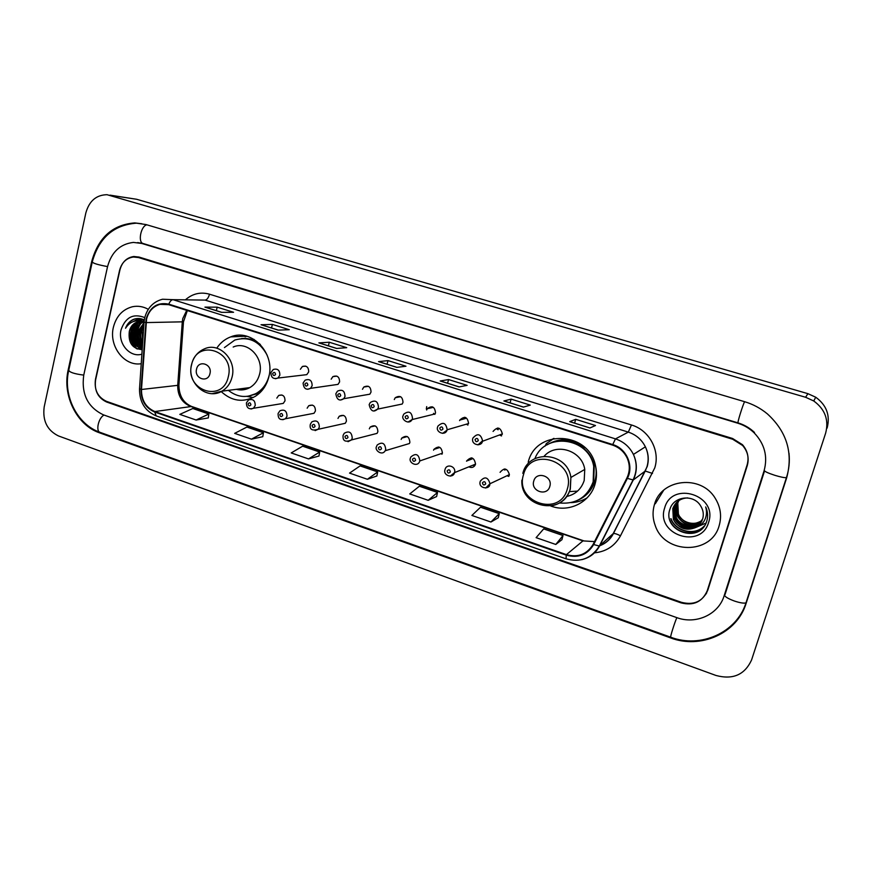 <?xml version="1.0" encoding="UTF-8"?>
<svg xmlns="http://www.w3.org/2000/svg" width="872" height="872" viewBox="0 0 872 872"><rect width="100%" height="100%" fill="white"/><g stroke="black" fill="none" stroke-linecap="round" stroke-linejoin="round"><path stroke-width="1.31" d="M550.799 506C568.544 512.987 590.017 502.577 595.064 484.08C596.775 478.183 596.949 472.199 595.587 466.106C589.123 431.171 535.779 428.806 528.225 462.182M585.668 498.675L586.747 498.228M221.194 391.583C231.701 401.207 243.005 402.842 255.104 396.466C261.971 392.128 266.516 385.707 268.75 377.195C275.617 353.215 251.55 328.014 230.688 336.886C225.02 339.034 220.409 342.75 216.856 348.037M246.482 402.755L248.596 399.921C252.967 398.624 255.18 400.499 255.224 405.567L253.436 408.27L283.28 403.398L285.002 400.826C284.959 396.008 282.855 394.22 278.659 395.463L276.838 398.112M278.157 413.393L279.956 410.777C284.512 409.088 286.855 410.919 286.997 416.26L285.493 418.724L314.007 413.295L315.446 410.941C315.315 405.862 313.07 404.139 308.699 405.753L307.151 408.183M310.377 424.217L311.816 421.895C316.547 419.726 319.054 421.47 319.337 427.138L318.149 429.297L345.268 423.291L346.402 421.241C346.151 415.857 343.753 414.2 339.219 416.271L337.976 418.429M343.165 435.226L344.222 433.297C349.105 430.55 351.776 432.185 352.233 438.202L351.383 439.968L377.064 433.373L377.881 431.705C377.445 425.983 374.895 424.435 370.219 427.051L369.303 428.85M376.53 446.431L377.216 444.993C382.187 441.57 385.032 443.063 385.729 449.472L385.206 450.726L409.393 443.532L409.884 442.344C409.23 436.262 406.516 434.845 401.752 438.115L401.164 439.444M410.483 457.833L410.821 457.004C415.813 452.797 418.822 454.116 419.814 460.939L442.442 453.168C441.494 446.682 438.638 445.439 433.853 449.44L433.569 450.214M468.831 466.88C471.959 468.199 474.205 467.294 475.545 464.177L475.567 464.122C474.226 457.277 471.229 456.252 466.564 461.048L466.531 461.179M508.921 476.188L508.082 475.916M501.618 435.749L500.277 435.074M437.7 426.702L437.918 426.114C442.954 421.514 446.039 422.735 447.173 429.776L468.591 423.53C467.523 416.849 464.58 415.704 459.773 420.075L459.588 420.62M468.002 424.86L467.054 424.293M335.927 393.577L337.431 391.179C342.238 389.021 344.756 390.787 345.007 396.466L343.764 398.7L369.837 394.188L371.036 392.062C370.807 386.667 368.387 384.999 363.788 387.048L362.469 389.293M270.996 372.442L273.285 369.477C277.678 368.3 279.858 370.208 279.847 375.222L277.896 378.067L306.791 374.644L308.677 371.941C308.688 367.177 306.595 365.357 302.388 366.48L300.382 369.27M303.183 382.917L305.102 380.181C309.702 378.579 312.045 380.432 312.143 385.751L310.519 388.345L338.031 384.378L339.59 381.914C339.513 376.868 337.268 375.102 332.853 376.639L331.175 379.2M369.248 404.423L370.306 402.483C375.276 399.649 378.001 401.284 378.459 407.366L377.62 409.121L402.199 404.041L403.006 402.373C402.57 396.586 399.976 395.049 395.223 397.741L394.297 399.561M403.169 415.464L403.78 414.124C408.848 410.472 411.758 411.922 412.511 418.473L412.064 419.596L435.095 413.928L435.52 412.859C434.812 406.646 432.032 405.273 427.193 408.75L426.659 410.004M509.237 475.371L509.39 474.63C507.406 468.199 504.288 467.425 500.059 472.33M502.239 434.387L502.348 433.918C500.583 427.258 497.487 426.43 493.072 431.433M553.447 438.529L552.488 439.194M732.709 439.259L138.615 257.567L133.438 257.011C126.32 258.068 121.688 262.537 119.551 270.418L95.473 379.309C94.089 389.871 97.762 397.218 106.493 401.36L681.555 602.356C694.101 605.473 702.854 601.397 707.813 590.148L747.239 465.713C749.321 458.258 747.773 451.511 742.606 445.483L732.709 439.259M724.142 595.772L764.036 470.935C767.981 456.612 764.689 443.913 754.16 432.85C749.473 428.326 744.001 425.111 737.745 423.193L141.765 243.452L133.427 242.416C120.129 243.986 111.507 252.084 107.539 266.679L83.723 375.265C81.249 394.177 87.832 407.377 103.474 414.865L676.77 617.616C695.845 624.821 718.572 614.575 724.142 595.772M825.631 433.188C829.043 420.01 825.086 409.273 813.75 400.978L805.597 397.261L107.027 194.696C96.236 194.925 89.173 201.007 85.838 212.953L44.178 406.984C42.434 420.751 47.208 430.408 58.489 435.946L715.999 675.473C732.96 679.975 744.83 674.764 751.61 659.853L825.631 433.188M827.114 428.108C830.395 415.464 826.602 405.164 815.723 397.218L807.908 393.664L136.588 199.263L110.003 195.143M705.317 594.922L706.68 592.938M786.631 477.965C793.324 453.135 786.915 431.771 767.393 413.906C760.591 408.27 752.961 404.194 744.503 401.665L145.984 224.551L134.768 222.916C112.608 224.638 98.231 237.587 91.647 261.742L68.18 369.913C62.163 395.496 76.834 425.176 99.473 432.795L670.426 637.846C700.619 649.466 737.08 633.432 746.127 603.337L786.631 477.965M141.253 243.037L140.49 243.059M137.711 318.498L136.599 320.776M135.803 322.803L135.084 325.136M747.577 464.286L707.901 589.527L747.108 464.94C749.19 457.473 747.631 450.715 742.454 444.687L732.567 438.485L138.997 257.055L133.841 256.499C126.713 257.556 122.069 262.025 119.933 269.917L95.593 379.963C94.209 390.514 97.882 397.861 106.613 402.014L681.021 602.868C693.567 605.986 702.309 601.931 707.268 590.671L747.108 464.94M706.124 593.472L707.268 590.671M113.393 327.24C108.619 345.988 124.26 366.632 141.231 363.711C124.26 366.632 108.619 345.988 113.393 327.24C116.281 316.122 122.69 309.277 132.599 306.704C122.69 309.277 116.281 316.122 113.393 327.24M654.436 504.583C652.376 511.613 652.648 518.633 655.275 525.642C664.682 554.374 711.29 555.05 719.117 525.794C721.907 516.235 720.621 507.079 715.247 498.326C701.066 474.15 660.922 478.761 654.436 504.583C652.376 511.613 652.648 518.633 655.275 525.642C664.682 554.374 711.29 555.05 719.117 525.794C721.907 516.235 720.621 507.079 715.247 498.326C701.066 474.15 660.922 478.761 654.436 504.583M146.583 319.043C148.621 311.271 153.101 306.366 160.023 304.35L168.688 304.655L612.558 445.102C619.229 447.369 624.101 451.685 627.175 458.073C630.096 464.885 629.987 471.567 626.848 478.107L593.167 544.292C587.009 554.341 578.092 557.786 566.429 554.625L154.856 411.551C145.886 407.616 141.428 400.259 141.482 389.49L146.583 319.043M146.147 318.901L141.035 389.424C140.981 400.466 145.548 408.009 154.736 412.042L566.277 555.159C578.223 558.396 587.357 554.865 593.679 544.564L627.371 478.379C634.151 465.964 626.565 448.502 612.722 444.557L168.797 304.154C157.56 301.952 150.006 306.868 146.147 318.901M589.897 427.978L595.5 425.525L575.705 419.334L569.71 421.645L589.897 427.978M569.874 421.634L589.973 427.945L569.71 421.645M574.604 423.116L575.705 419.334M523.407 407.104L530.263 405.12L511.112 399.125L503.896 400.978L523.407 407.104M504.081 400.978L523.516 407.071L503.896 400.978M510.066 402.853L511.112 399.125M459.097 386.917L467.13 385.359L448.579 379.56L440.207 380.988L459.097 386.917M440.436 380.999L459.217 386.896L440.207 380.988M447.576 383.233L448.579 379.56M221.575 312.35L233.565 312.285L217.183 307.162L204.931 307.129L221.575 312.35M205.269 307.173L221.761 312.35L204.931 307.129M216.354 310.65L217.183 307.162M278.179 330.117L289.286 329.714L272.391 324.428L261.022 324.733L278.179 330.117M261.328 324.776L278.342 330.117L261.022 324.733M271.53 327.97L272.391 324.428M336.581 348.451L346.718 347.688L329.3 342.238L318.869 342.892L336.581 348.451M336.723 348.44L318.869 342.892M328.395 345.824L329.3 342.238M396.858 367.374L405.971 366.229L388.007 360.605L378.568 361.629L396.858 367.374M378.83 361.651L396.989 367.363L378.568 361.629M387.048 364.234L388.007 360.605M148.295 309.32C143.248 306.519 138.016 305.647 132.599 306.704C138.016 305.647 143.248 306.519 148.295 309.32M490.936 522.023L499.264 513.652L480.527 507.232L471.894 515.439L490.936 522.023L498.272 517.761M555.78 544.466L563.018 535.528L543.67 528.89L536.106 537.653L555.78 544.466L561.939 539.681M308.525 458.912L319.686 452.045L302.628 446.192L291.215 452.928L308.525 458.912L318.956 456.034M251.452 439.161L263.442 432.741L246.896 427.062L234.666 433.362L251.452 439.161L262.777 436.687M196.102 420.021L208.866 414.015L192.799 408.51L179.817 414.385L196.102 420.021L208.266 417.928M428.174 500.31L437.515 492.473L419.367 486.238L409.742 493.934L428.174 500.31L436.61 496.539M367.406 479.284L377.685 471.937L360.092 465.91L349.541 473.104L367.406 479.284L376.868 475.97M377.685 471.937L376.857 476.025M319.686 452.045L318.945 456.089M263.442 432.741L262.766 436.752M208.866 414.015L208.266 417.982M437.515 492.473L436.6 496.593M499.264 513.652L498.261 517.826M563.018 535.528L561.928 539.746M663.668 490.26L655.275 503.798M142.703 342.282C140.73 338.718 140.229 334.946 141.21 330.946L143.836 325.703M142.79 340.93L141.983 330.913L143.749 326.869M142.463 345.781C138.299 342.064 136.839 337.148 138.081 331.033L144.022 322.902M142.507 345.094C138.888 341.334 137.678 336.636 138.866 331.011L143.989 323.414M142.332 347.677C136.043 344.571 133.579 339.055 134.92 331.131C136.283 326.488 139.062 323.414 143.27 321.899M142.354 347.318C136.599 343.982 134.386 338.576 135.716 331.109C136.991 326.662 139.64 323.621 143.651 322.019M142.278 348.44C133.994 346.773 130.473 341.039 131.737 331.229C133.252 326.204 136.315 323.032 140.904 321.735L141.711 321.572M142.289 348.342C134.473 346.238 131.225 340.527 132.533 331.207C134.059 326.183 137.111 323.022 141.689 321.724L142.092 321.637M144.044 321.888L142.725 321.605M144.294 320.133L142.419 321.485L144.131 321.463L142.583 321.55M144.316 319.97C140.61 318.171 136.893 318.018 133.165 319.501C129.601 321.267 127.061 324.177 125.524 328.243C130.102 321.387 136.13 319.305 143.618 322.008L137.972 321.79C133.525 323.087 130.637 326.259 129.329 331.305C130.855 326.259 133.917 323.087 138.517 321.779L140.545 321.495M142.016 319.054L140.85 321.016M140.272 322.16L139.531 323.894M139.171 324.918L138.43 327.567M144.774 317.604C133.372 313.146 125.481 317.19 121.088 329.758C117.556 343.361 129.906 357.956 141.885 354.174M129.329 331.305C128.042 342.718 132.326 348.822 142.201 349.618M125.524 328.243C127.672 323.261 131.062 320.1 135.694 318.738M133.492 321.517L139.466 318.542M137.351 349.04C129.59 341.661 128.685 333.148 134.626 323.523M137.678 320.7L141.329 318.858M141.733 349.661L139.302 347.895M138.539 347.143C132.609 339.611 132.348 331.731 137.754 323.501M138.594 322.553L139.705 321.517M140.447 320.929L143.019 319.392M141.635 346.947C135.77 339.459 135.509 331.643 140.861 323.479M141.7 322.52L142.539 321.714M142.681 321.594L144.251 320.395M142.583 343.939C138.899 336.723 139.346 329.889 143.935 323.447M143.193 335.001L143.433 331.534M132.773 321.79L139.204 318.52M136.424 348.658C129.394 341.562 128.467 333.442 133.645 324.275M137.264 320.711L141.111 318.814M141.34 349.683L138.583 347.601M137.58 346.544C132.391 339.393 132.13 331.96 136.784 324.253M137.831 322.967L139.269 321.561M140.13 320.874L142.812 319.315M140.675 346.337C135.563 339.241 135.291 331.872 139.891 324.242M140.937 322.934L142.223 321.659M142.55 344.516C138.659 337.595 138.801 330.837 142.964 324.221M143.03 337.464L143.597 329.169M209.956 373.619C212.561 364.082 198.467 359.46 196.549 369.172C193.965 378.644 207.983 383.342 209.956 373.619M236.301 389.337C241.021 390.536 245.523 389.958 249.806 387.604C254.733 384.683 257.992 380.214 259.573 374.197C264.292 357.673 247.43 340.462 233.184 347.045M228.366 390.362C237.402 397.414 246.831 398.362 256.63 393.174C262.875 389.315 267.006 383.549 269.023 375.854L269.165 375.243M267.17 355.22C259.562 341.181 248.782 336.112 234.851 340.026L224.431 347.579M260.379 344.538C255.038 340.135 249.109 338.129 242.59 338.51M238.721 389.032L241.86 389.926M248.411 396.193L257.731 393.021L264.63 386.972M253.065 397.588L247.659 396.52M245.087 336.843L246.885 336.254M549.807 486.402C553.186 476.145 536.324 470.618 533.762 481.082C530.405 491.252 547.169 496.877 549.807 486.402M566.429 496.539C575.335 494.588 581.253 489.247 584.196 480.516L584.763 469.43C582.093 450.584 556.249 442.3 544.248 456.121M559.541 502.981C576.011 504.398 587.216 497.367 593.145 481.889L593.712 466.357C588.753 437.046 544.88 431.803 534.918 458.639M581.471 498.086C587.445 494.064 591.521 488.549 593.679 481.551L594.235 466.04C590.671 446.769 567.727 434.79 550.755 442.987M569.253 491.612L577.526 491.121M566.571 496.353L568.032 496.19M587.15 497.814C582.256 500.8 576.926 502.403 571.16 502.621M554.003 438.409L546.319 443.576L545.142 446.072M702.069 520.54C692.226 526.187 684.237 524.061 678.078 514.153L677.522 503.613L678.917 500.528M702.156 520.344C693.883 526.808 680.901 522.001 678.372 513.826L677.817 503.318M701.698 521.314C691.714 527.702 683.452 525.74 676.923 515.439L676.367 504.844L678.22 501.019M701.797 521.129C694.385 527.429 683.354 526.132 677.206 515.112L676.65 504.539L678.383 500.888M701.284 522.077C694.297 529.969 679.571 526.666 675.746 516.747L675.19 506.087L677.544 501.542M701.393 521.892C696.368 529.315 678.525 526.143 676.051 516.42L675.484 505.771L677.708 501.411M700.816 522.808C694.047 531.462 678.525 528.399 674.557 518.077L673.991 507.341L676.901 502.108M700.935 522.633C690.875 530.361 682.177 528.726 674.863 517.739L674.296 507.024L677.064 501.967M696.27 527.178L702.625 519.036C703.846 514.883 703.388 510.85 701.252 506.948L700.826 506.24C694.177 493.901 673.98 496.015 670.088 508.768C661.554 530.754 698.548 544.019 706.353 522.404L706.734 521.303C708.184 516.453 707.835 511.668 705.688 506.926C707.05 511.581 706.691 515.984 704.631 520.148C702.821 523.614 700.031 525.958 696.27 527.178L695.714 527.505C686.122 531.277 678.678 528.585 673.358 519.418L672.792 508.616C675.397 501.891 680.345 498.326 687.637 497.89M700.445 523.342C695.965 532.083 675.996 529.609 673.664 519.08L673.086 508.3L676.443 502.555M664.671 507.94C655.232 534.547 700.946 549.938 708.609 522.35C718.179 495.22 671.778 480.428 664.671 507.94M702.483 528.138C693.022 537.283 674.972 532.748 669.979 520.508M704.38 525.892C695.06 536.149 675.811 531.615 670.96 518.611M701.807 528.781C692.88 536.781 676.694 533.283 670.895 522.731M704.249 526.067C694.919 536.324 675.658 531.789 670.808 518.775M706.048 523.069L695.758 527.484M695.235 527.538L692.771 527.593M691.463 527.505L680.781 523.2M744.634 401.698C743.02 404.216 737.091 423.302 738.05 422.887C744.317 424.806 749.8 427.999 754.498 432.458M786.762 477.551L786.424 477.66C784.44 477.834 780.582 477.049 774.837 475.316C768.014 473.082 764.504 471.458 764.341 470.433M746.356 602.628L745.974 602.879C743.881 603.5 740.045 602.89 734.453 601.048C727.826 598.595 724.534 596.546 724.567 594.889M788.997 453.2C789.879 461.561 789.018 469.714 786.424 477.66L745.974 602.879C736.611 632.799 700.532 648.648 670.71 637.203C669.903 637.585 674.764 622.107 676.857 617.638M670.71 637.203L100.106 432.37C95.451 431.28 98.547 417.601 104.051 415.072M92.17 262.352L68.779 370.088C69.193 372.213 74.185 373.881 83.756 375.113M136.708 223.145C113.807 224.813 98.983 237.74 92.269 261.905C92.857 263.257 97.958 264.815 107.561 266.592M146.921 224.823C140.948 225.619 137.58 242.438 143.161 243.528L738.05 422.887M807.908 393.664L805.597 397.261M136.588 199.263L110.853 195.372M670.786 637.225L670.426 637.846M100.716 432.588L99.473 432.795M68.834 369.859L68.18 369.913M92.29 261.774L91.647 261.742M143.411 243.604L141.765 243.452M186.728 310.367L182.782 318.531L182.281 321.899L177.714 385.435C177.637 395.67 181.899 402.657 190.499 406.385L582.954 540.891L594.53 541.61M185.714 299.554C192.799 293.548 200.734 291.76 209.509 294.202L631.448 424.98L628.32 432.12L205.138 300.099L173.016 299.674C171.392 299.826 169.986 301.32 168.797 304.154M631.448 424.98C649.182 430.049 660.409 450.661 654.73 467.948L620.483 535.8C614.76 546.079 605.996 551.758 594.203 552.859M627.371 478.379L633.279 479.971L645.226 471.043L647.002 466.64C648.932 459.893 648.397 453.298 645.378 446.824C641.694 439.575 636.015 434.681 628.32 432.12L615.469 438.889C623.567 441.603 629.551 446.78 633.421 454.432C637.334 463.087 637.29 471.599 633.279 479.971L599.642 545.872C595.75 553.099 589.821 557.688 581.842 559.65M144.654 318.117L144.087 322.051L145.624 322.531M139.509 388.999C139.455 402.079 145.003 411.05 156.175 415.9L154.736 412.042M566.277 555.159L566.037 558.821C580.381 562.734 591.478 558.472 599.315 546.036L613.169 533.653L645.226 471.043L652.507 473.431M593.679 544.564L599.315 546.036L632.985 480.069C637.105 471.676 637.247 463.13 633.421 454.432L645.378 446.824C648.452 453.255 649.062 459.827 647.209 466.553L613.441 533.522C614.847 533.337 617.191 534.1 620.483 535.8M144.065 322.226L139.531 388.672L141.035 389.424M612.722 444.557L615.469 438.889L173.016 299.674L162.53 299.227C153.374 301.668 147.455 307.816 144.752 317.691M598.704 546.09L599.707 545.73M599.86 545.676C605.757 543.289 610.193 539.288 613.169 533.653L613.441 533.522C610.465 539.321 605.909 543.398 599.762 545.763M209.509 294.202C208.495 297.799 207.035 299.772 205.138 300.099M566.429 554.625L582.954 540.891L594.541 541.588M146.071 322.586L183.469 321.812L178.902 385.206L141.482 389.49M154.856 411.551L191.644 406.472L583.423 540.716M177.801 384.29L178.902 385.206C179.076 395.757 183.316 402.842 191.644 406.472M182.335 321.267L183.469 321.812L187.349 310.563M228.268 376.868C235.407 350.697 196.723 338.26 191.611 364.725C184.559 390.416 222.72 403.42 228.268 376.868M212.376 393.621L221.924 391.19C227.036 388.138 230.415 383.462 232.039 377.173C236.901 359.907 219.373 341.9 204.626 348.778C197.988 351.601 193.66 356.724 191.644 364.136M247.376 396.346L259.485 393.174M254.079 339.404L241.533 338.554M567.28 489.105C576.545 460.972 530.329 446.115 523.516 474.619C514.382 502.185 559.911 517.706 567.28 489.105M550.777 506.011C560.565 504.256 567.072 498.621 570.321 489.083L570.898 477.453C567.378 451.892 528.399 448.982 522.84 473.387M577.874 500.212C583.226 497.901 587.575 494.337 590.9 489.508C595.434 482.598 597.037 474.968 595.696 466.607M585.156 447.783C572.751 438.126 560.053 437.145 547.038 444.851M270.93 372.704C271.039 377.609 273.361 379.396 277.896 378.067L275.454 378.742M272.653 373.499C273.11 375.843 274.081 376.159 275.541 374.437C275.072 372.093 274.113 371.777 272.653 373.499M303.107 383.179C303.707 388.629 306.17 390.351 310.519 388.345L307.707 389.283M304.906 384.018C305.374 386.383 306.355 386.699 307.849 384.977C307.38 382.612 306.399 382.296 304.906 384.018M335.851 393.85C336.854 399.812 339.491 401.425 343.764 398.7L340.549 400.019M337.737 394.733C338.205 397.109 339.208 397.436 340.734 395.703C340.254 393.316 339.263 392.989 337.737 394.733M369.172 404.706C370.687 411.192 373.499 412.663 377.62 409.121L373.968 410.93M371.156 405.622C371.625 408.031 372.638 408.358 374.197 406.625C373.728 404.216 372.704 403.878 371.156 405.622M431.803 407.693L432.229 406.777M426.713 406.614L426.332 408.957M403.093 415.748C400.858 419.203 408.935 425.438 412.064 419.596L407.998 422.048M405.164 416.718C405.644 419.149 406.679 419.487 408.27 417.732C407.791 415.301 406.755 414.974 405.164 416.718M433.548 413.339L434.834 414.342M465.713 417.546L465.125 418.593M464.068 418.887L464.711 417.263M437.624 426.997C435.422 431.956 445.003 436.447 447.064 430.125L442.66 433.362M439.793 428.021C440.273 430.463 441.33 430.812 442.954 429.046C442.475 426.593 441.417 426.255 439.793 428.021M466.411 424.173L467.861 425.067M498.828 428.174L498.021 429.787M497.171 429.286L497.694 427.988M472.853 438.147C477.475 432.883 480.723 433.766 482.587 440.785L477.965 444.894M475.066 439.521C475.545 441.995 476.624 442.344 478.281 440.567C477.791 438.104 476.722 437.744 475.066 439.521M499.928 435.193L501.498 435.935M250.907 404.837C250.449 402.515 249.501 402.199 248.062 403.878C248.531 406.199 249.479 406.516 250.907 404.837M246.416 403.06C246.569 407.976 248.912 409.709 253.436 408.27L251.06 409.012M282.702 415.541C282.234 413.197 281.275 412.881 279.814 414.571C280.272 416.903 281.242 417.23 282.702 415.541M278.081 413.699C278.135 416.522 278.397 421.492 285.493 418.724L282.811 419.715M315.054 426.43C314.585 424.075 313.604 423.738 312.111 425.438C312.579 427.803 313.56 428.13 315.054 426.43M310.29 424.533C309.473 429.471 312.089 431.062 318.149 429.297L315.119 430.605M347.972 437.515C347.503 435.139 346.5 434.801 344.974 436.512C345.443 438.889 346.446 439.226 347.972 437.515M343.078 435.553C342.598 441.014 345.367 442.486 351.383 439.968L348.004 441.69M381.478 448.797C381.01 446.399 379.985 446.05 378.426 447.772C378.906 450.17 379.92 450.519 381.478 448.797M441.036 453.647L442.017 454.214M438.42 447.946L438.758 446.965M415.584 460.285C415.116 457.855 414.08 457.506 412.489 459.239C412.957 461.659 413.993 462.007 415.584 460.285M474.052 464.776L475.109 465.234L474.096 464.754M474.51 466.073L473.06 465.179M445.058 469.441L445.102 469.3C446.715 463.141 456.394 466.476 454.541 472.57L450.301 476.145M450.323 471.97C449.843 469.528 448.786 469.169 447.162 470.913C447.641 473.354 448.688 473.714 450.323 471.97M472.264 458.029L471.828 459.021M470.967 458.618L471.251 457.822M507.744 476.079L508.812 476.395M480.232 481.268C484.668 476.123 487.928 476.94 490.02 483.72L485.671 488.037M485.682 483.884C485.203 481.409 484.124 481.05 482.467 482.794C482.946 485.268 484.025 485.628 485.682 483.884M505.379 469.038L504.91 470.139M504.049 469.583L504.267 468.951M433.33 407.344L427.193 408.75M400.651 396.716L395.223 397.741M336.821 376.126L332.853 376.639M305.756 366.131L302.388 366.48M368.442 386.318L363.788 387.048M465.495 418.495L459.773 420.075M472.199 458.879L466.564 461.048M439.891 447.456L433.853 449.44M407.3 436.556L401.752 438.115M375.123 425.874L370.219 427.051M343.503 415.388L339.219 416.271M312.427 405.099L308.699 405.753M281.885 394.983L278.659 395.463M246.613 336.178L230.688 336.886M137.656 242.58L143.161 243.528M100.106 432.37C77.379 424.664 62.893 396.008 68.616 370.829M764.537 470.924L725.057 594.486M815.723 397.218L813.75 400.978M141.842 223.755L134.768 222.916M160.023 304.35L167.784 304.393M156.175 415.9L566.037 558.821M599.685 545.785L598.802 546.09M336.734 348.44L319.152 342.925M141.7 321.724L140.904 321.735M138.528 321.779L137.972 321.79M257.731 393.021L256.63 393.174M249.806 387.604L221.924 391.19C206.642 400.477 186.641 382.786 191.524 364.638M246.94 396.4L253.229 397.512M584.763 469.43L570.898 477.453L570.146 489.17C562.996 516.333 519.93 507.777 521.892 480.069M578.31 499.994C583.455 497.672 587.652 494.184 590.889 489.519M472.777 438.442C470.836 445.003 481.584 447.107 482.456 441.287L502.348 433.918M376.432 446.758C374.35 450.05 382.067 456.329 385.206 450.726M410.396 458.171C408.227 462.585 417.263 467.632 419.596 461.582M475.567 464.122L454.519 472.624C453.244 478.815 442.911 475.611 444.96 469.79M509.39 474.63L490.02 483.72L489.835 484.527C489.432 489.846 478.357 488.516 480.101 481.856"/></g></svg>
